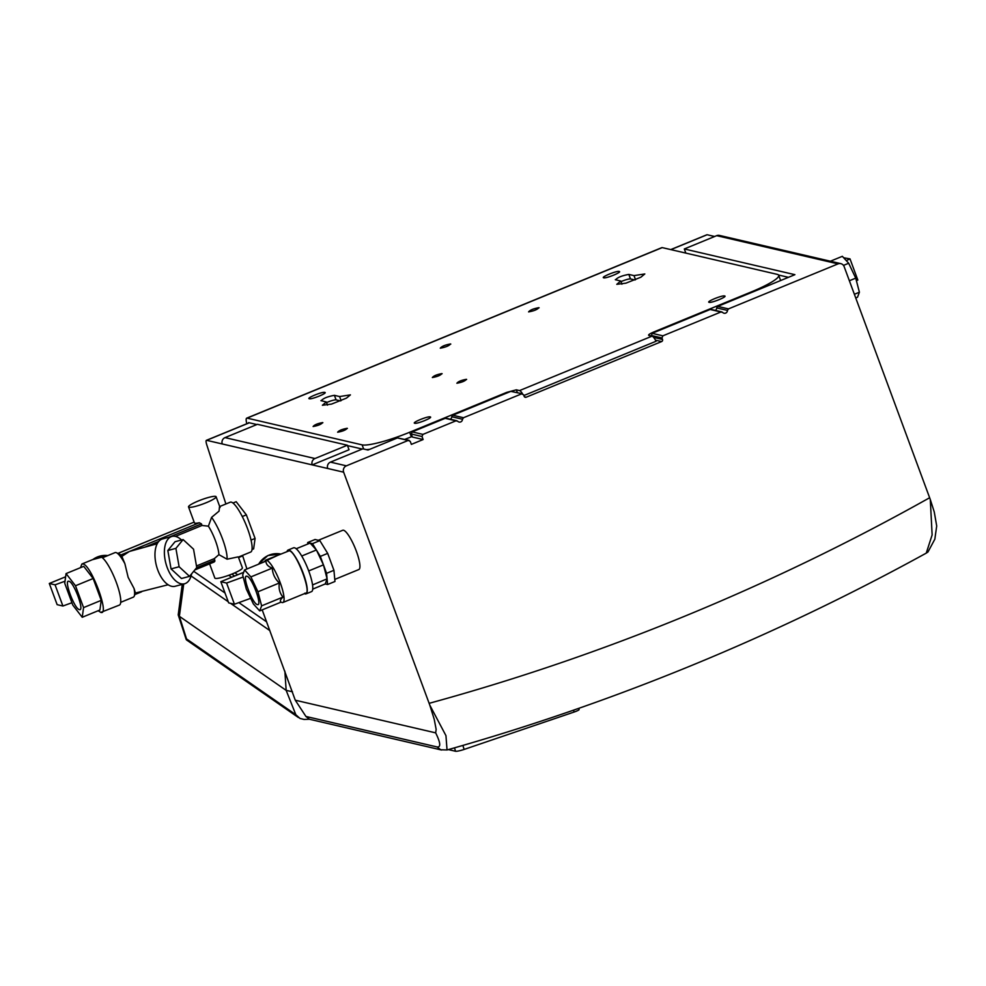 <?xml version="1.0" encoding="UTF-8"?>
<svg xmlns="http://www.w3.org/2000/svg" width="986" height="986" viewBox="0 0 986 986"><rect width="100%" height="100%" fill="white"/><g stroke="black" fill="none" stroke-linecap="round" stroke-linejoin="round"><path stroke-width="1.48" d="M231.648 577.254L228.789 575.282M231.809 574.123L234.582 576.046M266.627 621.858L238.883 602.606M225.005 592.993L193.712 571.288M238.587 557.558L242.692 555.87M237.688 574.776L234.878 572.829M269.856 630.596L230.514 603.321M228.247 601.743L191.074 575.96M248.312 423.13A5.719 1.282 67.7 0 1 248.571 422.674A5.719 1.282 67.7 0 1 248.78 422.661L256.853 424.547M182.237 584.39L178.219 614.882L179.366 616.312L186.872 640M441.543 750.013L309.444 719.238L304.045 719.447L299.99 718.449L295.837 714.727L286.162 690.373L292.485 691.765M284.868 671.183L286.162 690.373L179.366 616.312L183.716 583.995M523.862 395.546L656.084 341.242A10.612 2.366 -112.3 0 0 652.042 336.152L648.813 335.4C647.95 334.92 649.675 333.749 654.026 331.875L751.184 291.979A40.82 6.236 159.7 0 0 778.706 275.316A40.82 6.236 159.7 0 0 777.227 274.354L662.222 247.609A10.612 2.366 -112.3 0 0 661.828 247.634L246.71 418.15A10.612 2.366 67.7 0 1 247.104 418.126L362.108 444.871A40.82 6.236 -20.3 0 0 409.658 432.25L506.816 392.342L516.331 389.827L519.56 390.579A10.612 2.366 67.7 0 1 522.543 393.821M362.281 449.061L347.491 445.623M246.808 423.746A10.612 2.366 67.7 0 1 246.71 418.15M222.294 443.971L312.229 464.887A4.893 4.72 -76.9 0 1 314.965 458.527L347.355 445.228L257.42 424.313L225.03 437.611A4.893 4.72 103.1 0 0 222.294 443.971L206.641 440.323A6.532 1.454 -112.3 0 0 206.394 440.335A6.532 1.454 -112.3 0 0 206.801 444.932L225.893 503.982M242.531 555.389L246.931 568.971M295.837 714.727L185.849 638.435L186.218 639.52M778.706 275.316L780.382 279.851A40.82 6.236 159.7 0 1 780.37 280.653M321.165 400.784C323.088 398.393 327.5 396.569 334.414 395.337L339.591 396.545L350.412 394.881L346.443 398.134L331.481 404.112L322.385 405.246L326.341 401.992L320.906 400.612M324.764 392.391C328.153 392.872 311.736 399.613 309.308 398.738C305.906 398.258 322.323 391.516 324.764 392.391L325.072 392.588M430.192 416.905C433.581 417.386 417.164 424.128 414.724 423.253C411.335 422.772 427.751 416.03 430.192 416.905L430.5 417.103M538.898 307.669C537.407 309.53 533.981 310.935 528.595 311.896C530.086 310.035 533.525 308.63 538.898 307.669L539.108 307.805M466.44 379.314C465.059 381.04 461.867 382.346 456.875 383.246C458.256 381.508 461.448 380.202 466.44 379.314L466.637 379.437M322.681 422.587C321.288 424.313 318.108 425.619 313.117 426.519C314.497 424.781 317.689 423.475 322.681 422.587L322.866 422.711M347.208 428.294C345.827 430.019 342.635 431.326 337.643 432.213C339.024 430.488 342.216 429.181 347.208 428.294L347.405 428.417M441.913 373.608C440.532 375.333 437.34 376.652 432.349 377.539C433.729 375.814 436.921 374.495 441.913 373.608L442.11 373.731M450.577 343.941C449.086 345.803 445.647 347.22 440.274 348.181C441.765 346.32 445.204 344.903 450.577 343.941L450.787 344.077M724.599 295.973C727.988 296.453 711.572 303.195 709.144 302.32C705.754 301.839 722.159 295.097 724.599 295.973L724.907 296.17M619.171 271.458C622.56 271.939 606.156 278.681 603.715 277.805C600.326 277.325 616.731 270.583 619.171 271.458L619.479 271.655M615.572 279.851C617.495 277.46 621.907 275.649 628.821 274.416L634.01 275.612L644.819 273.948L640.863 277.214L625.888 283.179L616.792 284.313L620.761 281.059L615.313 279.679M936.7 525.957L934.26 511.968L930.291 499.52L844.139 266.602A4.893 4.72 -76.9 0 0 838.051 263.878L728.469 308.889L727.458 310.417A2.859 2.748 -76.9 0 1 722.652 312.389L720.926 311.983L662.875 335.832L661.963 337.951L662.518 339.467A1.627 1.578 -76.9 0 1 661.606 341.575L526.179 397.21A1.627 1.578 -76.9 0 1 524.145 396.298L523.591 394.782L521.557 393.882L463.494 417.731L462.483 419.247A2.859 2.748 -76.9 0 1 457.689 421.219L455.951 420.825L422.92 434.395L422.008 436.515L423.13 439.534L411.359 444.378L410.238 441.346L408.204 440.434L409.128 440.36L397.444 437.932L368 450.035L362.848 448.827L330.458 462.126A4.893 4.72 103.1 0 0 327.722 468.486L312.229 464.887L349.032 449.764L347.355 445.228M423.13 439.534L412.37 437.032L411.261 434.013L412.173 431.893L445.204 418.323L446.929 418.717M778.533 275.02L788.455 277.325M670.899 249.631L707.135 234.742L714.665 236.492M412.16 436.453L411.347 436.798A40.82 6.236 -20.3 0 1 404.839 439.362M366.213 449.616A40.82 6.236 -20.3 0 0 369.639 449.357M262.19 609.878L295.27 700.208L435.664 732.857C440.557 742.791 441.013 747.487 437.057 746.944L305.931 716.452L295.27 700.208M327.722 468.486L343.646 472.183L429.785 705.101L434.247 719.373L436.145 729.406L435.664 732.857M232.942 503.033L236.184 501.701L246.352 514.852L255.078 538.442L253.636 548.882L252.046 549.535M334.772 579.423L358.83 569.538A21.224 4.733 -112.3 0 0 355.761 549.658A21.224 4.733 -112.3 0 0 343.485 530.234A21.224 4.733 -112.3 0 0 342.697 530.283L318.355 540.279M326.341 401.992L327.512 405.147M326.563 402.571A7.346 1.122 159.7 0 1 336.09 399.885L340.503 400.908M339.591 396.545L341.119 400.661M620.97 281.639A7.346 1.122 159.7 0 1 630.51 278.952L634.922 279.975M634.01 275.612L635.526 279.728M620.761 281.059L621.919 284.214M722.652 312.389L710.167 309.481L652.116 333.33L651.401 336.004M510.797 391.38L522.481 393.796L510.797 391.38L452.734 415.229L451.724 416.745A2.859 2.748 -76.9 0 1 450.343 419.223M457.689 421.219L445.204 418.323M397.444 437.932L408.204 440.434L346.382 465.836L330.458 462.126M343.646 472.183A4.893 4.72 -76.9 0 1 346.382 465.836M711.892 309.887L710.167 309.481M840.836 263.644L719.484 235.432A4.893 4.72 103.1 0 0 716.699 235.654L684.309 248.965L794.901 274.675L717.709 306.387L716.699 307.915A2.859 2.748 -76.9 0 1 715.306 310.38M684.309 248.965L685.849 253.106M447.04 749.964L445.955 735.655L429.785 705.101M930.291 499.52L932.127 534.942L926.248 553.134M309.444 719.238L305.931 716.452M246.352 514.852L242.26 516.528M255.078 538.442L251.048 540.094M209.599 563.869L214.837 578.043A14.691 2.243 159.7 0 0 215.367 578.388A14.691 2.243 159.7 0 0 230.958 574.456A14.691 2.243 159.7 0 0 242.396 567.85L238.39 557.09L250.727 552.024A26.942 6.015 -112.3 0 0 247.585 528.755A26.942 6.015 -112.3 0 0 231.254 502.133A26.942 6.015 -112.3 0 0 230.256 502.194L219.718 506.521M327.599 584.501L325.232 583.946L327.093 578.992L327.599 584.501L334.969 581.481L333.934 570.302L327.685 553.38L319.846 540.624L315.039 539.502L307.681 542.522L309.998 543.064M578.782 708.342L579.127 709.501A7.235 1.011 -16.9 0 1 578.264 710.302A7.235 1.011 -16.9 0 1 574.111 712.04L464.11 749.434A7.235 1.011 -16.9 0 1 458.847 750.901A7.235 1.011 -16.9 0 1 455.544 751.258L448.383 749.594M237.946 556.917L227.076 559.21A26.942 6.015 -112.3 0 0 211.596 517.354L219.052 511.142L219.471 506.977M326.576 573.322L327.081 578.844L323.494 564.978L326.576 573.322L333.934 570.302M320.314 556.4L323.408 564.756L316.457 550.102L320.314 556.4L327.685 553.38M312.488 543.643L316.358 549.941L310.109 543.089L312.488 543.643L319.846 540.624M307.805 543.964L307.681 542.522M168.914 537.247L201.452 523.886L199.32 522.74A14.691 2.243 159.7 0 1 194.945 523.159A14.691 2.243 159.7 0 1 194.402 522.814L188.536 506.927A14.691 2.243 159.7 0 1 199.973 500.309A14.691 2.243 159.7 0 1 215.564 496.389A14.691 2.243 159.7 0 1 216.094 496.722A14.691 2.243 159.7 0 1 204.657 503.341A14.691 2.243 159.7 0 1 189.065 507.272A14.691 2.243 159.7 0 1 188.536 506.927M201.452 523.886L202.031 525.452L208.391 526.179A20.41 4.56 67.7 0 1 218.917 554.637L227.076 559.21M211.596 517.354L208.391 526.179M218.917 554.637L214.307 558.631L214.825 561.33L213.876 562.082L214.788 561.391M312.735 589.11L325.232 583.946M312.55 584.932L327.081 578.844M310.109 543.089L296.157 548.758M157.23 543.73L129.376 551.47L121.87 556.4L119.54 554.132M202.031 525.452L175.397 536.396M214.307 558.631L196.485 565.964M308.704 570.931L323.457 564.867M301.704 556.03L316.395 549.991M141.479 591.822L134.86 594.546L135.415 593.017L168.113 584.76M120.711 602.335L133.344 597.146A24.083 5.374 -112.3 0 0 134.232 596.123A24.083 5.374 -112.3 0 0 134.071 588.531L135.415 593.017M121.87 556.4L124.877 563.672A24.083 5.374 -112.3 0 0 116.397 552.715A24.083 5.374 -112.3 0 0 115.941 552.554A24.083 5.374 -112.3 0 0 115.042 552.604L102.421 557.793M191.592 573.877A24.49 12.806 -104.9 0 1 184.542 583.774L175.126 586.276A24.49 12.806 -104.9 0 1 157.797 570.081A24.49 12.806 -104.9 0 1 162.567 538.935L171.983 536.433A24.49 12.806 -104.9 0 1 181.535 539.995M184.542 583.774A24.49 12.806 -104.9 0 1 167.213 567.579A24.49 12.806 -104.9 0 1 171.983 536.433M287.074 551.359A23.676 5.287 67.7 0 1 288.035 550.077L293.557 547.809A23.676 5.287 67.7 0 1 294.432 547.772A23.676 5.287 67.7 0 1 308.137 569.427A23.676 5.287 67.7 0 1 311.551 591.612L306.03 593.88A23.676 5.287 67.7 0 1 305.142 593.917A23.676 5.287 67.7 0 1 304.44 593.646M124.877 563.672L128.143 577.34L134.071 588.531M171.046 568.897L181.473 578.499L189.546 576.354L179.119 566.753L171.046 568.897L167.83 550.508L175.04 541.721L183.113 539.576L193.539 549.177L196.756 567.566L189.546 576.354M288.035 550.077A23.676 5.287 67.7 0 1 288.91 550.04A23.676 5.287 67.7 0 1 302.616 571.695A23.676 5.287 67.7 0 1 306.03 593.88M81.887 564.017L99.549 556.757A26.117 5.83 67.7 0 1 100.523 556.708A26.117 5.83 67.7 0 1 115.633 580.618A26.117 5.83 67.7 0 1 119.405 605.084L100.769 612.392C110.21 615.954 91.18 564.534 82.861 563.967L81.887 564.017L80.519 567.653M100.326 556.671L107.412 555.734M98.206 610.716L100.769 612.392M179.119 566.753L175.902 548.364L167.83 550.508M175.902 548.364L183.113 539.576M304.871 593.165C313.129 596.284 296.478 551.297 289.194 550.792L265.53 560.208L264.458 561.774M65.014 581.21L55.068 584.821L49.3 583.478L57.139 604.664L62.907 606.008L71.929 602.729M49.3 583.478L65.631 576.773M55.068 584.821L62.907 606.008M66.062 573.593L83.736 566.334L93.152 578.511L101.225 600.351L99.894 610.014L82.232 617.273L72.804 605.108L64.731 583.256L66.062 573.593L75.491 585.758L83.563 607.61L82.232 617.273M244.565 569.945L250.9 576.896L257.95 591.773L261.61 605.86L259.712 610.901L253.377 603.937L246.315 589.073L242.667 574.986L244.565 569.945L265.949 561.157C266.01 564.312 268.13 566.63 272.284 568.121C272.592 573.901 274.946 578.868 279.346 582.985C278.52 588.519 279.741 593.215 282.994 597.072C280.32 599.587 279.691 601.275 281.096 602.113L282.045 602.532A22.851 5.103 -112.3 0 0 282.896 602.495A22.851 5.103 -112.3 0 0 279.605 581.087A22.851 5.103 -112.3 0 0 266.38 560.171L265.53 560.208M93.152 578.511L75.491 585.758M101.225 600.351L83.563 607.61M68.909 581.284C73.777 581.617 84.895 611.665 79.385 609.582C74.517 609.249 63.4 579.201 68.909 581.284L68.342 581.309M272.284 568.121L250.9 576.896M279.346 582.985L257.95 591.773M282.994 597.072L261.61 605.86M281.096 602.113L259.712 610.901M280.443 554.083L260.661 563.339M246.894 576.268C251.763 576.6 262.88 606.649 257.371 604.566C252.502 604.233 241.385 574.185 246.894 576.268L246.327 576.305M243.665 572.324L220.827 581.703L226.595 583.046L243.185 577.02M250.703 598.317L234.434 604.221L228.666 602.89L220.827 581.703M234.434 604.221L226.595 583.046M855.749 297.969L857.5 297.254L859.398 292.213L854.381 294.272M849.377 280.751L855.737 278.138L859.398 292.213M843.486 265.394L848.687 263.262L855.737 278.138M830.385 261.216L842.352 256.311L848.687 263.262M843.683 257.765L850.006 258.874L846.271 260.612M856.415 280.727L857.832 280.061L850.006 258.874M362.108 444.871L363.637 449.012M247.104 418.126L662.222 247.609M519.56 390.579L652.042 336.152M206.641 440.323L249.335 422.797M526.179 397.21L524.441 396.803M661.606 341.575L655.48 340.158M409.658 432.25L411.347 436.798M516.331 389.827L517.367 392.613M334.414 395.337L336.09 399.885M628.821 274.416L630.51 278.952M929.638 497.745A2309.853 2223.677 -76.9 0 1 429.144 703.326M422.008 436.515L411.261 434.013M662.518 339.467L653.595 337.385M838.051 263.878L716.699 235.654M314.965 458.527L225.03 437.611M437.057 746.944L440.754 749.779L447.089 749.952C613.686 702.796 773.418 637.19 926.285 553.109L927.974 551.987L934.839 539.182L936.7 526.043M422.92 434.395L412.173 431.893M462.483 419.247L451.724 416.745M463.494 417.731L452.734 415.229M661.963 337.951L651.204 335.45M662.875 335.832L652.116 333.33M727.458 310.417L716.699 307.915M728.469 308.889L717.709 306.387M455.544 751.258L454.509 747.844M464.11 749.434L462.89 745.428M574.111 712.04L573.544 710.167M117.963 553.392L194.143 522.099L117.926 553.38M199.32 522.74L120.304 555.204M145.706 546.786L158.758 541.425M214.886 560.196L196.658 567.689M194.846 569.896L213.876 562.082M92.992 559.456A21.63 20.829 -76.9 0 1 107.794 555.586M258.295 564.312L267.859 555.562L280.616 554.009A21.63 20.829 103.1 0 0 258.652 564.165M178.219 614.882L186.058 639.088M706.9 234.754L670.763 249.594M249.199 422.76L206.394 440.335M186.49 639.914L298.388 717.512M456.888 420.751L446.128 418.249M721.851 311.909L711.103 309.407M216.094 496.722L220.075 507.507M194.821 569.933L214.098 562.02M119.885 554.243L116.397 552.715M141.639 591.785L134.848 594.57L134.232 596.123M305.709 593.128L282.896 602.495M92.425 559.691L107.794 555.574"/></g></svg>
